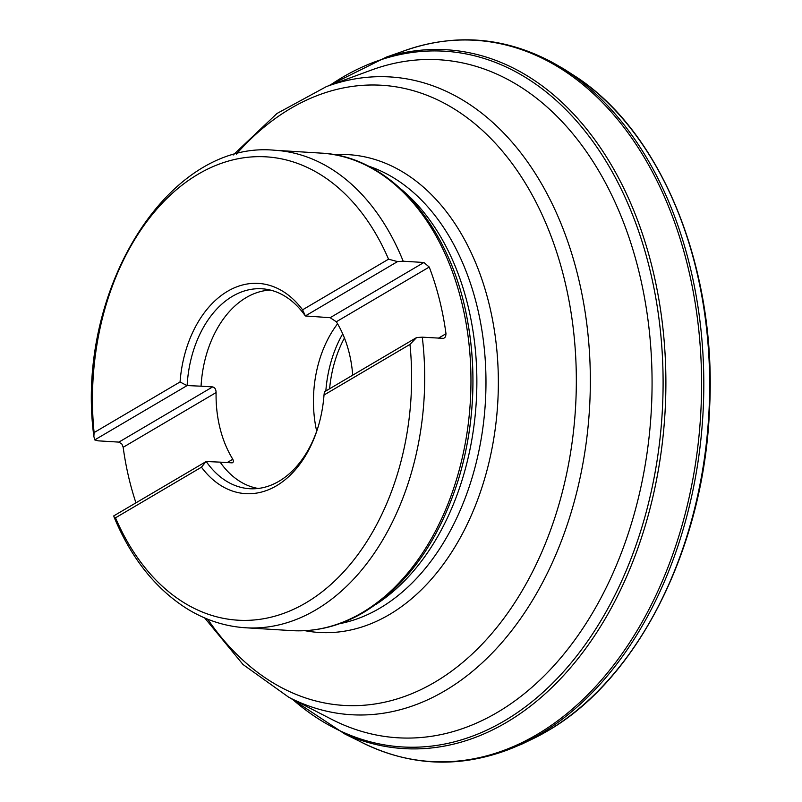 <?xml version="1.0" encoding="UTF-8"?>
<svg xmlns="http://www.w3.org/2000/svg" width="802" height="802" viewBox="0 0 802 802"><rect width="100%" height="100%" fill="white"/><g stroke="black" fill="none" stroke-linecap="round" stroke-linejoin="round"><path stroke-width="1.2" d="M233.181 155.017L276.961 113.493L326.404 86.596L371.486 70.035A339.647 233.011 93.5 0 1 643.384 291.768A339.647 233.011 93.5 0 1 497.33 712.417A339.647 233.011 93.5 0 1 497.17 712.507A339.647 233.011 93.5 0 1 331.517 719.254L288.81 697.289L243.026 664.517L204.68 617.941M94.736 439.907L93.864 436.418L94.105 432.579L180.059 381.963A105.313 72.25 93.5 0 1 227.608 291.266A105.313 72.25 93.5 0 1 302.585 309.813L388.549 259.186L397.531 261.592L305.331 315.958A100.16 68.711 -86.5 0 0 263.627 288.92A100.16 68.711 -86.5 0 0 187.137 385.562L94.736 439.907L98.195 440.839L118.896 442.113L212.64 386.905C214.876 387.466 216.019 389.361 216.089 392.569A99.669 68.381 -86.5 0 0 232.821 459.245L233.562 461.752L232.189 462.854L220.129 462.142A99.669 68.381 -86.5 0 0 258.154 488.468M186.946 385.612L180.059 381.963M305.331 315.888L302.585 309.813M324.008 395.025L324.419 391.827L416.619 337.542L409.962 344.409L324.008 395.025A105.313 72.25 93.5 0 1 317.883 427.697A105.313 72.25 93.5 0 1 201.462 467.195L115.498 517.811L113.984 516.889L113.814 515.856L206.204 461.511A100.16 68.711 -86.5 0 0 251.317 488.789A100.16 68.711 -86.5 0 0 318.143 426.834M206.004 461.561L201.462 467.195M316.68 431.205A99.669 68.381 93.5 0 1 337.572 323.818M220.129 462.142L206.204 461.511M270.364 290.073A99.669 68.381 -86.5 0 0 246.244 297.552A99.669 68.381 -86.5 0 0 201.061 386.193L212.64 386.905M187.137 385.562L201.061 386.193M352.71 375.176A99.669 68.381 -86.5 0 0 336.329 321.762L330.143 317.702L305.331 315.958M438.443 338.163L445.992 333.722L445.581 336.79L443.717 338.384L422.283 337.171L416.619 337.542M330.143 317.702L423.897 262.495L403.195 261.221L397.531 261.592M423.897 262.495L429.24 267.046L336.329 321.762M445.992 333.722A239.196 164.099 -86.5 0 0 429.24 267.046M216.089 392.569L123.167 447.285L121.944 444.118L118.896 442.113M123.167 447.285A239.196 164.099 -86.5 0 0 135.939 502.824M409.962 344.409A232.119 159.247 93.5 0 1 305.873 602.863A232.119 159.247 93.5 0 1 115.498 517.811M94.105 432.579A232.119 159.247 93.5 0 1 198.194 174.174A232.119 159.247 93.5 0 1 388.549 259.186M546.653 731.464A356.99 244.911 -86.5 0 0 547.034 731.244A356.99 244.911 -86.5 0 0 709.108 408.629A356.99 244.911 -86.5 0 0 577.179 77.553C663.254 134.626 717.209 270.795 709.519 409.391C704.036 547.766 637.64 679.785 546.763 731.404L536.578 737.018A356.99 244.911 -86.5 0 0 546.653 731.464M290.695 698.251L344.77 733.96L358.845 740.908C406.875 765.659 456.228 768.757 506.914 750.211A361.311 247.878 -86.5 0 0 538.112 735.334A361.311 247.878 -86.5 0 0 539.215 734.692A361.311 247.878 -86.5 0 0 703.755 391.867A361.311 247.878 -86.5 0 0 549.36 60.822L563.585 68.792L577.179 77.553M358.845 740.908A361.301 247.878 -86.5 0 0 535.957 735.143A361.301 247.878 -86.5 0 0 536.979 734.542A361.301 247.878 -86.5 0 0 692.086 285.783A361.301 247.878 -86.5 0 0 401.271 51.889C451.977 33.223 501.34 36.2 549.36 60.822M344.77 733.96A350.083 240.179 -86.5 0 0 500.749 725.67A350.083 240.179 -86.5 0 0 506.403 722.462A350.083 240.179 -86.5 0 0 658.231 295.758A350.083 240.179 -86.5 0 0 386.444 57.062L401.271 51.889M292.179 699.013A348.519 239.106 -86.5 0 0 497.942 724.517A348.519 239.106 -86.5 0 0 504.318 720.918A348.519 239.106 -86.5 0 0 646.653 257.161A348.519 239.106 -86.5 0 0 329.963 85.283M361.993 612.758A239.196 164.099 -86.5 0 0 469.631 350.364A239.196 164.099 -86.5 0 0 321.211 153.122C391.015 156.19 452.037 228.079 467.857 322.645L467.857 322.645A237.362 162.846 93.5 0 1 458.153 480.368L458.153 480.368C438.594 541.631 407.115 585.64 363.727 612.367C340.549 625.941 316.579 632.016 291.818 630.623A239.196 164.099 -86.5 0 0 361.993 612.758M339.647 623.675A232.921 159.798 -86.5 0 0 485.34 402.885A232.921 159.798 -86.5 0 0 367.837 165.884M334.274 154.676A239.357 164.209 93.5 0 1 497.701 403.647A239.357 164.209 93.5 0 1 304.96 630.683M458.183 480.238A236.6 162.325 -86.5 0 0 458.223 480.117L458.223 480.117A236.6 162.325 -86.5 0 0 467.907 322.905L467.907 322.905A236.6 162.325 -86.5 0 0 467.877 322.775M401.271 189.282A232.921 159.798 93.5 0 1 476.228 402.323A232.921 159.798 93.5 0 1 375.697 604.548M207.688 619.184A310.665 213.131 -86.5 0 0 434.794 682.211A310.665 213.131 -86.5 0 0 563.806 276.931A310.665 213.131 -86.5 0 0 290.675 108.45A310.665 213.131 -86.5 0 0 236.319 154.154M326.404 86.596A319.487 219.187 93.5 0 1 582.172 295.176A319.487 219.187 93.5 0 1 444.789 690.853A319.487 219.187 93.5 0 1 288.81 697.289M344.439 338.003A100.29 68.812 -86.5 0 0 329.592 388.79M325.843 390.995A102.806 70.526 93.5 0 1 342.705 333.843M227.166 462.574L232.821 459.245M93.884 436.549C74.496 292.72 167.067 139.538 274.936 150.275A239.196 164.099 93.5 0 1 403.195 261.221M422.283 337.171A239.196 164.099 93.5 0 1 245.542 627.765L291.818 630.623M506.914 750.211L522.012 744.045L536.578 737.018M386.444 57.062L328.399 85.864M274.936 150.275L321.211 153.122M113.904 516.678C130.926 557.671 155.037 588.177 186.214 608.227C204.861 619.896 224.64 626.412 245.542 627.765"/></g></svg>
